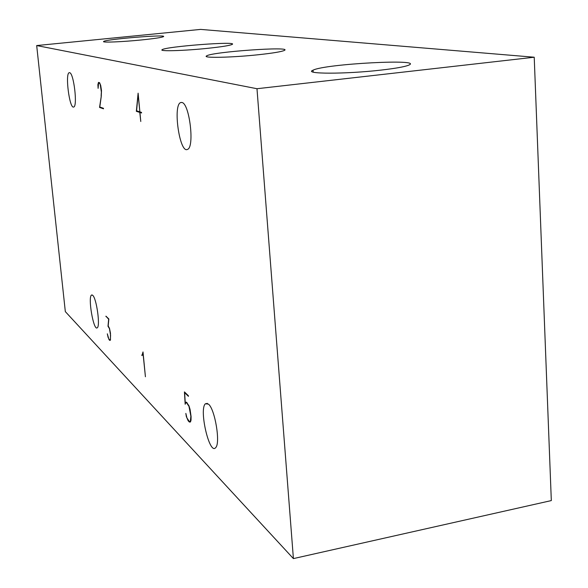 <?xml version="1.0" encoding="UTF-8"?>
<svg xmlns="http://www.w3.org/2000/svg" width="588" height="588" viewBox="0 0 588 588"><rect width="100%" height="100%" fill="white"/><g stroke="black" fill="none" stroke-linecap="round" stroke-linejoin="round"><path stroke-width="0.88" d="M139.724 111.816L136.592 110.809L138.084 94.403L139.87 111.801M381.259 70.068C345.582 74.228 302.724 74.103 313.051 70.185C324.811 63.857 426.226 58.469 408.366 65.297C404.154 66.878 395.121 68.465 381.259 70.068M141.238 39.969C122.106 41.91 101.584 42.718 103.613 41.498C105.046 39.271 167.734 34.17 163.501 36.625C161.759 37.507 154.335 38.617 141.238 39.969M108.111 337.387L108.956 339.158L109.706 339.923L110.353 339.673L110.573 335.27L109.449 328.641L107.994 326.266L108.655 319.233L105.928 316.16L108.846 318.975L108.177 325.995L109.486 328.288L110.471 333.256L110.448 340.143L109.772 340.401L108.993 339.607L107.317 333.815L108.111 337.387M110.515 339.791L109.706 339.923M108.383 326.2L107.994 326.266M106.362 316.579L105.98 316.645M185.102 392.564L184.632 392.644L185.249 402.831L186.852 402.537M185.249 402.831L185.411 402.324L186.484 402.177L188.991 405.86L190.064 409.417L191.078 416.532L191.041 420.119L190.461 421.978L189.38 422.052L188.189 420.839L186.33 416.525L185.837 413.401L186.918 417.906L189.299 421.464L190.328 421.398L190.887 416.245L188.954 406.301L186.558 402.787L185.543 402.934L185.176 404.265L184.426 391.909L188.395 395.739L188.447 396.334L184.632 392.644M190.505 421.846L189.38 422.052M188.608 420.758L188.189 420.839M187.013 402.699L186.558 402.787M186.984 402.67L185.543 402.934M142.465 354.939L141.811 355.049L142.575 354.424M142.311 354.468L143.009 351.947L145.42 376.754L142.958 352.712L142.443 355.027L141.928 355.571L141.811 355.049M100.644 107.317L99.556 107.435L101.283 96.042M101.452 92.647L100.254 84.547L99.622 83.239L98.571 82.952L98.108 88.369L97.887 84.65L98.49 82.401L99.6 82.702L100.702 85.436L101.489 90.581L101.261 96.432L99.791 107.023L103.444 108.28L103.495 108.802L99.556 107.435M101.129 96.057L101.312 92.661M99.666 82.835L98.571 82.952M141.12 112.264L139.782 112.418L136.343 111.308L137.673 111.154M136.343 111.308L138.114 93.169L139.878 111.867L141.502 112.382L141.561 112.992L139.937 112.47L140.782 121.488L139.782 112.418M141.274 112.315L139.937 112.47M534.22 57.22L551.316 500.586L293.405 558.6L65.327 311.611L36.684 45.555L256.985 88.722L534.22 57.22L200.633 29.4L36.684 45.555M256.985 88.722L293.405 558.6M258.691 54.699C232.054 57.595 201.787 58.212 206.623 55.897C211.658 51.884 293.441 46.092 284.342 50.436C281.52 51.715 272.972 53.14 258.691 54.699M207.777 48.312C184.514 50.766 158.731 51.516 162.112 49.73C165.279 46.555 238.809 40.954 232.179 44.409C229.864 45.526 221.735 46.827 207.777 48.312M92.669 295.286C96.55 298.131 100.504 326.516 97.196 327.81C93.543 331.118 87.671 296.719 91.581 295.029L92.669 295.286M181.883 102.488C189.512 103.201 194.79 147.47 187.498 149.381C179.671 154.034 172.571 104.576 180.773 102.532L181.883 102.488M69.634 72.706C73.809 72.897 77.763 106.773 73.654 107.016C69.502 109.081 64.9 73.066 69.281 72.699L69.634 72.706M208.475 404.125C214.995 409.204 220.654 443.381 215.664 447.637C209.519 455.597 198.781 409.263 205.396 403.772L208.475 404.125M313.184 72.103L313.051 70.185M206.682 56.646L206.623 55.897M162.148 50.2L162.112 49.73M205.396 403.772L207.446 403.39M180.773 102.532L181.611 102.437M91.581 295.029L92.11 294.941"/></g></svg>
